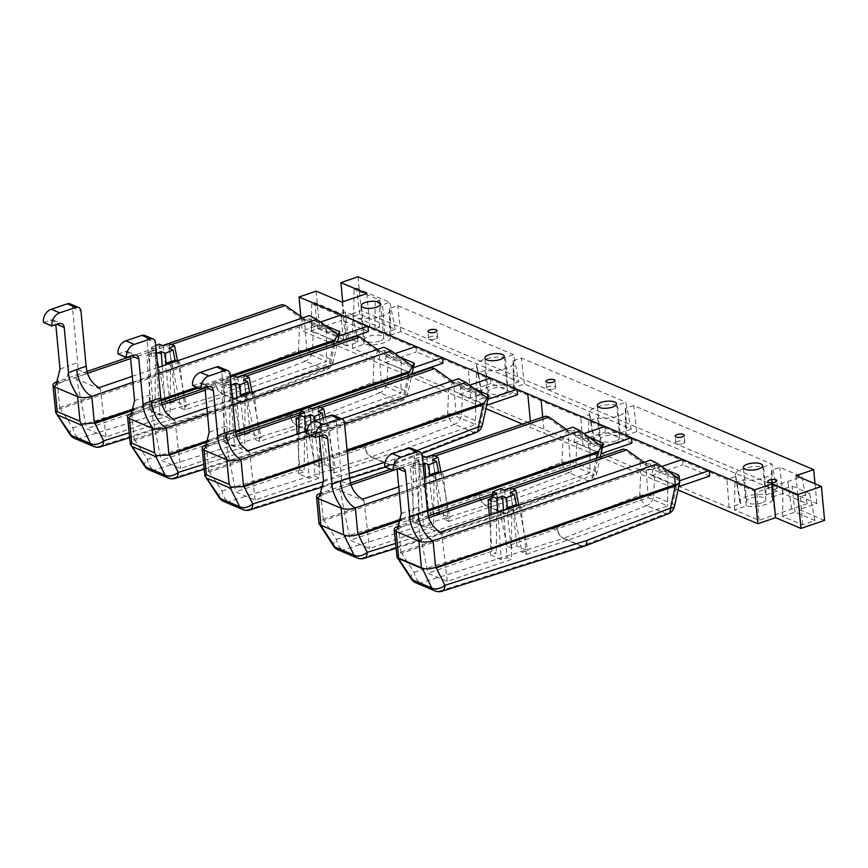 <?xml version="1.0" encoding="UTF-8"?>
<svg xmlns="http://www.w3.org/2000/svg" width="868" height="868" viewBox="0 0 868 868"><rect width="100%" height="100%" fill="white"/><g stroke="black" fill="none" stroke-linecap="round" stroke-linejoin="round"><path stroke-width="0.65" stroke-dasharray="4.34 3.25" d="M167.98 364.072L170.584 365.168L170.074 414.991L165.788 413.179L160.027 415.154L149.242 410.586L154.992 408.611L150.696 406.799L146.855 355.12L151.368 357.03L160.341 353.96L155.828 352.05L165.734 401.645L170.019 403.457L175.77 401.483L186.566 406.05L180.815 408.025L185.101 409.837L326.335 361.435L306.968 353.233L165.734 401.645M146.855 355.12L155.828 352.05M302.802 317.851L304.418 319.001L306.968 353.233M70.069 303.865A5.74 4.459 -67.1 0 1 72.478 307.565L77.686 362.65A22.98 11.902 71.1 0 1 77.588 369.518C77.133 374.434 76.308 377.124 75.104 377.591L87.505 373.349M130.612 358.571L171.528 344.542M75.104 377.591L76.742 379.153L86.648 428.749L106.015 436.951L170.074 414.991M150.696 406.799L86.648 428.749M156.566 353.536L155.481 354.003L149.838 351.605L155.589 349.175L151.455 347.428L151.368 357.03M151.455 347.428L155.806 345.583M159.191 344.151L160.341 353.96M185.101 409.837L179.557 362.086L176.953 360.99M179.557 362.086L170.584 365.168M99.006 387.714L100.46 389.2L106.015 436.951M157.878 367.522L132.294 376.3M309.366 315.605L326.672 328.419L326.335 361.435M162.544 345.572L130.428 356.574M87.017 371.461L58.492 381.236M285.464 305.493L62.355 381.963A22.98 11.902 -108.9 0 0 68.257 365.884L77.686 362.65M132.858 382.278L158.453 373.5M100.46 389.2L76.742 379.153M53.393 386.065A10.21 3.678 174.6 0 0 54.868 387.019L77.632 396.676A10.21 3.678 174.6 0 0 79.986 397.316M55.823 324.773L55.736 323.818L57.017 324.361M43.422 322.538L50.583 320.075A5.74 4.459 -67.1 0 1 53.328 320.129A5.74 4.459 -67.1 0 1 55.736 323.818M168.88 348.252L180.815 408.025M177.528 360.795L186.566 406.05M162.273 366.025L165.788 413.179M155.481 354.003L160.027 415.154M149.838 351.605L149.242 410.586M57.201 381.681L59.653 407.689L55.509 412.061M59.241 408.405L60.424 408.839L72.869 427.815A10.21 5.349 -107.4 0 0 79.313 438.524A10.21 7.92 -67.1 0 1 74.637 438.383M70.08 434.575A10.21 4.524 146.8 0 1 72.869 427.815L215.459 383.244A10.21 5.186 -111.4 0 0 222.425 393.779A10.21 7.92 -67.1 0 1 221.904 393.964A10.21 5.349 72.6 0 1 215.459 383.244L298.418 350.65A10.21 1.096 -177.4 0 1 312.382 351.529A10.21 7.92 -67.1 0 1 305.384 361.186A10.21 5.186 68.6 0 1 298.418 350.65L299.503 326.889L303.605 319.164L309.464 318.827L311.807 325.023L320.487 322.05M311.677 323.634L310.429 331.099L313.283 331.826L312.382 351.529L331.402 359.591A10.21 3.233 -167.7 0 1 333.171 362.043L333.171 362.043A10.21 3.233 -167.7 0 1 329.189 363.67A10.21 5.099 68.9 0 1 326.878 369.399A10.21 5.099 68.9 0 1 324.415 369.236A10.21 7.92 112.9 0 0 331.402 359.591L335.406 341.189L337.012 342.339L338.26 334.885L339.703 331.63M333.442 344.119L329.189 363.67L245.568 395.982A10.21 5.403 72.5 0 1 242.66 401.917A10.21 5.403 72.5 0 1 240.262 401.732A10.21 7.92 112.9 0 0 240.783 401.548A10.21 5.099 -111.1 0 0 243.246 401.71A10.21 5.099 -111.1 0 0 245.568 395.982L129.072 432.817M93.679 446.445A10.21 7.92 112.9 0 0 98.366 446.597A10.21 5.403 -107.5 0 0 100.742 446.781M313.283 331.826L335.406 341.189M311.807 325.023L338.39 336.274L338.26 334.885M325.24 325.511L309.464 318.827M303.605 319.164L302.552 319.522L337.175 334.18M302.552 319.522L282.024 304.614M155.589 349.175L154.992 408.611M169.032 343.489L175.77 401.483M163.325 345.898L170.019 403.457M304.418 319.001L326.672 328.419M341.319 314.91L341.84 320.335L368.412 331.576M310.429 331.099L341.84 320.335M231.148 385.099L230.063 385.566L224.421 383.179L230.172 380.737L229.575 440.174L225.279 438.362L221.438 386.694L225.951 388.604L234.924 385.522L230.411 383.623L240.317 433.208L244.602 435.031L250.364 433.056L261.149 437.624L255.398 439.599L259.684 441.411L400.918 392.998L381.551 384.795L240.317 433.208M221.438 386.694L230.411 383.623M377.385 349.424L379.001 350.574L381.551 384.795M144.652 335.439A5.74 4.459 -67.1 0 1 147.061 339.128L152.269 394.213A22.98 11.902 71.1 0 1 152.171 401.092C151.716 405.996 150.891 408.687 149.687 409.164L162.088 404.911M205.195 390.133L246.111 376.115M149.687 409.164L151.325 410.727L161.231 460.322L180.598 468.525L244.657 446.564L240.371 444.752L234.61 446.716L223.825 442.148L229.575 440.174M225.279 438.362L161.231 460.322M230.172 380.737L226.038 378.99L225.951 388.604M226.038 378.99L230.389 377.157M233.774 375.714L234.924 385.522M259.684 441.411L254.14 393.66L251.536 392.564M242.563 395.634L245.167 396.73L244.657 446.564M254.14 393.66L245.167 396.73M237.127 377.135L205.011 388.148M161.6 403.023L133.075 412.81M360.046 337.055L136.938 413.537A22.98 11.902 -108.9 0 0 142.84 397.446L152.269 394.213M232.461 399.096L206.877 407.873M207.441 413.841L233.036 405.074M173.589 419.277L175.043 420.774L151.325 410.727M127.976 417.638A10.21 3.678 174.6 0 0 129.451 418.593L152.215 428.239A10.21 3.678 174.6 0 0 154.569 428.89M130.406 356.347L130.319 355.392L131.6 355.934M118.005 354.101L125.166 351.649A5.74 4.459 -67.1 0 1 127.911 351.692A5.74 4.459 -67.1 0 1 130.319 355.392M243.463 379.815L255.398 439.599M252.111 392.358L261.149 437.624M236.856 397.587L240.371 444.752M230.063 385.566L234.61 446.716M224.421 383.179L223.825 442.148M131.784 413.244L134.236 439.262L130.091 443.635M133.824 439.967L135.007 440.401L147.452 459.378A10.21 5.349 -107.4 0 0 153.896 470.098A10.21 7.92 -67.1 0 1 149.22 469.957M144.663 466.149A10.21 4.524 146.8 0 1 147.452 459.378L290.042 414.806A10.21 5.186 -111.4 0 0 297.008 425.342A10.21 7.92 -67.1 0 1 296.487 425.526A10.21 5.349 72.6 0 1 290.042 414.806L373.001 382.213A10.21 1.096 -177.4 0 1 386.965 383.103A10.21 7.92 -67.1 0 1 379.967 392.748A10.21 5.186 68.6 0 1 373.001 382.213L374.086 358.451L378.188 350.726L384.047 350.401L386.39 356.596L395.07 353.623M386.26 355.207L385.012 362.661L387.866 363.388L386.965 383.103L405.985 391.153A10.21 3.233 -167.7 0 1 407.754 393.605L407.754 393.605A10.21 3.233 -167.7 0 1 403.772 395.244A10.21 5.099 68.9 0 1 401.461 400.962A10.21 5.099 68.9 0 1 398.998 400.799A10.21 7.92 112.9 0 0 405.985 391.153L409.989 372.763L411.595 373.913L412.842 366.448L414.286 363.204M408.025 375.692L403.772 395.244L320.151 427.555A10.21 5.403 72.5 0 1 317.243 433.479A10.21 10.21 0 0 0 317.829 433.273A10.21 5.099 -111.1 0 0 320.151 427.555L203.654 464.391M204.11 469.252L317.232 433.49A10.21 5.403 72.5 0 1 314.845 433.295A10.21 7.92 112.9 0 0 315.366 433.11A10.21 5.099 -111.1 0 0 317.829 433.273L401.461 400.962A10.21 10.21 0 0 0 407.754 393.605L411.942 374.347M168.262 478.018A10.21 7.92 112.9 0 0 172.949 478.159A10.21 5.403 -107.5 0 0 175.325 478.344M387.866 363.388L409.989 372.763M386.39 356.596L412.973 367.848L412.842 366.448M399.822 357.074L384.047 350.401M378.188 350.726L377.135 351.095L411.757 365.754M377.135 351.095L356.607 336.187M243.615 375.052L250.364 433.056M237.908 377.471L244.602 435.031M175.043 420.774L180.598 468.525M383.949 347.167L401.255 359.992L400.918 392.998M379.001 350.574L401.255 359.992M415.902 346.484L416.423 351.898L442.995 363.149M385.012 362.661L416.423 351.898M522.417 424.083L678.038 489.953M824.6 520.333L799.168 509.57L816.875 503.505L361.24 310.646L344.129 316.516L369.985 327.453L345.193 335.959L319.337 325.012L302.216 330.882L485.939 408.644M761.822 502.811A9.667 3.483 174.6 0 1 751.959 503.917A9.667 3.483 174.6 0 1 746.588 501.346A9.667 3.483 174.6 0 1 755.887 496.973A9.667 3.483 174.6 0 1 765.836 499.523A9.667 3.483 174.6 0 1 761.822 502.811M503.353 393.41A9.667 3.483 174.6 0 1 493.491 394.517A9.667 3.483 174.6 0 1 488.109 391.935A9.667 3.483 174.6 0 1 497.407 387.562A9.667 3.483 174.6 0 1 507.357 390.123A9.667 3.483 174.6 0 1 503.353 393.41M615.737 440.977A9.667 3.483 174.6 0 1 605.875 442.083A9.667 3.483 174.6 0 1 600.504 439.512A9.667 3.483 174.6 0 1 609.803 435.139A9.667 3.483 174.6 0 1 619.752 437.689A9.667 3.483 174.6 0 1 615.737 440.977M379.728 341.081A9.667 3.483 174.6 0 1 369.866 342.187A9.667 3.483 174.6 0 1 364.495 339.616A9.667 3.483 174.6 0 1 373.782 335.232A9.667 3.483 174.6 0 1 383.732 337.793A9.667 3.483 174.6 0 1 379.728 341.081M353.753 316.299L359.623 314.281L395.233 329.352L384.643 332.986L374.9 328.853L379.609 327.236L353.753 316.299L354.036 289.131L356.596 288.252L389.83 302.314L382.549 304.809L375.171 301.684L379.88 300.078L354.036 289.131M777.327 491.082L766.173 494.912A16.405 5.913 -5.4 0 0 748.541 495.823A16.405 5.913 -5.4 0 0 739.894 502.138A16.405 5.913 -5.4 0 0 740.751 503.624L729.087 507.628L588.504 448.116L600.168 444.123A16.405 5.913 -5.4 0 0 617.398 443.309A16.405 5.913 -5.4 0 0 626.468 437.212A16.405 5.913 -5.4 0 0 625.589 435.411L636.754 431.58L777.327 491.082L771.934 464.044L763.59 466.908A18.445 6.64 -5.4 0 0 744.353 468.34A18.445 6.64 -5.4 0 0 735.305 475.252A18.445 6.64 -5.4 0 0 735.825 476.423L726.983 479.451L588.775 420.958L597.618 417.92A18.445 6.64 -5.4 0 0 616.421 416.618A18.445 6.64 -5.4 0 0 625.936 409.946A18.445 6.64 -5.4 0 0 625.383 408.405L633.727 405.551L771.934 464.044M807.207 503.733L758.968 520.268L734.588 509.95L746.252 505.957A16.405 5.913 -5.4 0 0 763.493 505.143A16.405 5.913 -5.4 0 0 772.553 499.046A16.405 5.913 -5.4 0 0 771.674 497.245L782.838 493.415L807.207 503.733L801.815 476.695L774.245 486.145A4.557 1.638 174.6 0 1 777.489 487.404A4.557 1.638 174.6 0 1 773.106 489.465A4.557 1.638 174.6 0 1 768.419 488.261A4.557 1.638 174.6 0 1 768.419 488.141L756.863 492.102L734.87 482.792L743.702 479.754A18.445 6.64 -5.4 0 0 762.505 478.452A18.445 6.64 -5.4 0 0 772.021 471.78A18.445 6.64 -5.4 0 0 771.468 470.239L779.811 467.385L801.815 476.695M346.983 345.887L311.384 330.816L317.753 328.636L343.609 339.583L348.318 337.967L358.072 342.09L346.983 345.887L344.889 317.721L311.655 303.659L314.726 302.606L340.581 313.543L345.29 311.927L352.679 315.051L344.889 317.721M631.242 429.248L620.077 433.078A16.405 5.913 -5.4 0 0 602.457 433.989A16.405 5.913 -5.4 0 0 593.81 440.304A16.405 5.913 -5.4 0 0 594.667 441.79L583.003 445.794L476.12 400.549L487.621 396.6A16.59 5.978 -5.4 0 0 505.067 395.797A16.59 5.978 -5.4 0 0 514.268 389.624A16.59 5.978 -5.4 0 0 513.357 387.779L524.359 384.014L631.242 429.248L625.85 402.209L617.506 405.074A18.445 6.64 -5.4 0 0 598.269 406.506A18.445 6.64 -5.4 0 0 589.22 413.418A18.445 6.64 -5.4 0 0 589.741 414.589L580.898 417.616L476.391 373.381L485.071 370.408A18.629 6.716 -5.4 0 0 504.091 369.106A18.629 6.716 -5.4 0 0 513.737 362.357A18.629 6.716 -5.4 0 0 513.162 360.784L521.332 357.974L625.85 402.209M782.643 516.373L795.045 512.12L814.965 520.55L802.575 524.804L782.643 516.373L782.925 489.205L792.017 486.091L809.573 493.523L800.47 496.637L782.925 489.205M518.858 381.681L507.845 385.457A16.59 5.978 -5.4 0 0 490.008 386.358A16.59 5.978 -5.4 0 0 481.241 392.748A16.59 5.978 -5.4 0 0 482.12 394.278L470.608 398.217L352.495 348.22L363.996 344.281A16.59 5.978 -5.4 0 0 381.443 343.478A16.59 5.978 -5.4 0 0 390.643 337.305A16.59 5.978 -5.4 0 0 389.732 335.46L400.745 331.684L518.858 381.681L513.455 354.643L505.284 357.442A18.629 6.716 -5.4 0 0 485.82 358.875A18.629 6.716 -5.4 0 0 476.651 365.862A18.629 6.716 -5.4 0 0 477.194 367.077L468.514 370.05L352.766 321.062L361.446 318.079A18.629 6.716 -5.4 0 0 380.466 316.777A18.629 6.716 -5.4 0 0 390.112 310.028A18.629 6.716 -5.4 0 0 389.537 308.455L397.718 305.655L513.455 354.643M363.996 344.281L361.446 318.079M352.495 348.22L352.766 321.062M389.732 335.46L389.537 308.455M400.745 331.684L397.718 305.655M802.575 524.804L800.47 496.637M814.965 520.55L809.573 493.523M487.621 396.6L485.071 370.408M476.12 400.549L476.391 373.381M513.357 387.779L513.162 360.784M524.359 384.014L521.332 357.974M348.318 337.967L345.29 311.927M343.609 339.583L340.581 313.543M358.072 342.09L352.679 315.051M746.252 505.957L743.702 479.754M734.588 509.95L734.87 482.792M771.674 497.245L771.468 470.239M782.838 493.415L779.811 467.385M600.168 444.123L597.618 417.92M588.504 448.116L588.775 420.958M625.589 435.411L625.383 408.405M636.754 431.58L633.727 405.551M374.9 328.853L375.171 301.684M384.643 332.986L382.549 304.809M379.609 327.236L379.88 300.078M795.967 475.697L799.168 509.57M815.009 483.758L816.875 503.505M358.039 276.773L361.24 310.646M342.741 301.825L344.129 316.516M366.773 293.579L369.985 327.453M341.981 302.075L345.193 335.959M316.136 291.138L319.337 325.012M300.849 316.462L302.216 330.882M553.762 388.918A4.557 1.638 -5.4 0 0 555.661 387.367A4.557 1.638 -5.4 0 0 550.963 386.162A4.557 1.638 -5.4 0 0 546.58 388.224A4.557 1.638 -5.4 0 0 549.119 389.439A4.557 1.638 -5.4 0 0 553.762 388.918M683.007 443.624A4.557 1.638 -5.4 0 0 684.895 442.072A4.557 1.638 -5.4 0 0 680.197 440.868A4.557 1.638 -5.4 0 0 675.814 442.93A4.557 1.638 -5.4 0 0 678.353 444.145A4.557 1.638 -5.4 0 0 683.007 443.624M435.758 338.976A4.557 1.638 -5.4 0 0 437.656 337.424A4.557 1.638 -5.4 0 0 432.958 336.22A4.557 1.638 -5.4 0 0 428.575 338.281A4.557 1.638 -5.4 0 0 431.103 339.496A4.557 1.638 -5.4 0 0 435.758 338.976M771.326 487.143L768.419 488.141A4.557 1.638 -5.4 0 1 774.245 486.145L771.326 487.143L775.07 514.746M507.845 385.457L505.284 357.442M482.12 394.278L477.194 367.077M470.608 398.217L468.514 370.05M795.045 512.12L792.017 486.091M620.077 433.078L617.506 405.074M594.667 441.79L589.741 414.589M583.003 445.794L580.898 417.616M311.384 330.816L311.655 303.659M317.753 328.636L314.726 302.606M758.968 520.268L756.863 492.102M766.173 494.912L763.59 466.908M740.751 503.624L735.825 476.423M729.087 507.628L726.983 479.451M359.623 314.281L356.596 288.252M395.233 329.352L389.83 302.314M414.231 518.337L350.173 540.297L369.54 548.5L433.599 526.54L429.313 524.717L423.551 526.692L412.767 522.124L418.517 520.149L414.231 518.337L410.38 466.669L414.893 468.579L423.866 465.498L419.352 463.588L429.259 513.183L433.544 515.006L439.306 513.031L450.091 517.599L444.34 519.574L448.626 521.386L443.081 473.635L440.477 472.539M410.38 466.669L419.352 463.588M423.009 463.827L419.005 465.541L413.363 463.154L419.114 460.713L414.991 458.966L414.893 468.579M414.991 458.966L422.26 455.895M422.727 455.689L423.866 465.498M431.504 475.61L434.108 476.706L433.599 526.54M443.081 473.635L434.108 476.706M333.594 415.414A5.74 4.459 -67.1 0 1 336.003 419.103L341.211 474.188A22.98 11.902 71.1 0 1 341.113 481.056C340.668 485.971 339.833 488.662 338.629 489.14L351.03 484.886M426.069 457.111L390.318 469.371M350.553 482.999L322.017 492.785M321.637 493.534A22.98 11.902 -108.9 0 0 325.869 493.512L548.977 417.031M393.009 470.499L435.052 456.091M424.354 478.062L398.759 486.839M399.323 492.807L424.919 484.04M338.629 489.14L340.267 490.702L350.173 540.297M362.531 499.252L363.996 500.738L340.267 490.702M316.929 497.614A10.21 3.678 174.6 0 0 318.393 498.568L341.157 508.214A10.21 3.678 174.6 0 0 343.511 508.865M319.348 436.322L319.261 435.367L320.542 435.91M306.946 434.076L314.108 431.624A5.74 4.459 -67.1 0 1 316.853 431.667A5.74 4.459 -67.1 0 1 319.261 435.367M432.405 459.79L444.34 519.574M441.053 472.333L450.091 517.599M425.797 477.563L429.313 524.717M419.005 465.541L423.551 526.692M413.363 463.154L412.767 522.124M320.726 493.219L323.178 519.238L319.033 523.61M333.605 546.124A10.21 4.524 146.8 0 1 336.393 539.354L478.984 494.782A10.21 5.186 -111.4 0 0 485.95 505.317A10.21 7.92 -67.1 0 1 485.429 505.501A10.21 5.349 72.6 0 1 478.984 494.782L561.943 462.188A10.21 1.096 -177.4 0 1 575.907 463.078A10.21 7.92 -67.1 0 1 568.92 472.724A10.21 5.186 68.6 0 1 561.943 462.188L563.028 438.427L567.13 430.702L566.077 431.06L545.549 416.163M322.766 519.943L323.948 520.377L336.393 539.354A10.21 5.349 -107.4 0 0 342.838 550.073A10.21 7.92 -67.1 0 1 338.162 549.932M320.433 525.01L344.227 535.079M567.13 430.702L572.999 430.376L575.202 435.183L573.965 442.637L576.808 443.364L575.907 463.078L594.938 471.129A10.21 3.233 -167.7 0 1 596.696 473.581L596.696 473.581A10.21 3.233 -167.7 0 1 592.725 475.219A10.21 5.099 68.9 0 1 590.403 480.937A10.21 5.099 68.9 0 1 587.94 480.774A10.21 7.92 112.9 0 0 594.938 471.129L598.931 452.738L600.537 453.888L601.784 446.423L603.227 443.179M396.003 548.294L506.174 513.465A10.21 5.403 72.5 0 1 503.787 513.27A10.21 7.92 112.9 0 0 504.319 513.086A10.21 5.099 -111.1 0 0 506.771 513.248A10.21 5.099 -111.1 0 0 509.093 507.53A10.21 5.403 72.5 0 1 506.185 513.455M357.215 557.994A10.21 7.92 112.9 0 0 361.891 558.135A10.21 5.403 -107.5 0 0 364.267 558.319M576.808 443.364L598.931 452.738M602.338 447.682L601.784 446.423M601.915 447.823L575.332 436.571L584.012 433.599M575.202 435.183L575.332 436.571M588.764 437.049L572.999 430.376M566.077 431.06L600.71 445.729M419.114 460.713L418.517 520.149M432.557 455.027L439.306 513.031M426.85 457.447L433.544 515.006M363.996 500.738L369.54 548.5M572.891 427.143L590.197 439.967L589.86 472.973L570.493 464.771L429.259 513.183M448.626 521.386L589.86 472.973M570.493 464.771L567.943 430.55L590.197 439.967M567.943 430.55L566.327 429.4M604.844 426.459L605.365 431.873L631.937 443.125M573.965 442.637L605.365 431.873M491.06 500.814L492.633 501.487L501.606 498.406L497.104 496.496L507.01 546.091L511.295 547.914L517.046 545.939L527.842 550.507L522.091 552.482L526.377 554.294L520.822 506.543L518.229 505.447M491.972 551.245L427.913 573.205L447.291 581.408L511.35 559.448L507.053 557.636L501.303 559.6L490.507 555.032L496.268 553.057L491.972 551.245L489.302 515.353M491.082 498.568L497.104 496.496M492.699 495.389L492.633 501.487M500.467 488.597L501.606 498.406M509.256 508.518L511.849 509.614L511.35 559.448M520.822 506.543L511.849 509.614M526.377 554.294L667.611 505.881L648.233 497.679L507.01 546.091M440.282 532.16L441.736 533.657L447.291 581.408M650.631 460.051L667.948 472.876L667.611 505.881M411.345 448.322A5.74 4.459 -67.1 0 1 413.754 452.011L418.962 507.096A22.98 11.902 71.1 0 1 418.853 513.975C418.409 518.88 417.584 521.57 416.38 522.048L428.781 517.795M503.82 490.019L492.709 493.827M428.293 515.907L399.757 525.693M626.739 449.939L403.631 526.42A22.98 11.902 -108.9 0 0 409.533 510.33L418.962 507.096M491.104 496.431L512.804 488.999M416.38 522.048L418.018 523.61L427.913 573.205M441.736 533.657L418.018 523.61M394.669 530.522A10.21 3.678 174.6 0 0 396.144 531.476L418.908 541.122M421.251 541.773A10.21 3.678 174.6 0 1 418.908 541.111M397.099 469.23L397.001 468.275L398.293 468.818M384.698 466.984L391.859 464.532A5.74 4.459 -67.1 0 1 394.593 464.575A5.74 4.459 -67.1 0 1 397.001 468.275M510.156 492.699L522.091 552.482M518.804 505.241L527.842 550.507M503.548 510.471L507.053 557.636M497.798 512.446L501.303 559.6M490.919 514.8L490.507 555.032M398.466 526.127L400.929 552.146L396.784 556.518M411.345 579.032A10.21 4.524 146.8 0 1 414.134 572.262L556.724 527.69A10.21 5.186 -111.4 0 0 563.701 538.225A10.21 7.92 -67.1 0 1 563.18 538.41A10.21 5.349 72.6 0 1 556.724 527.69L639.694 495.096A10.21 1.096 -177.4 0 1 653.658 495.986A10.21 7.92 -67.1 0 1 646.66 505.632A10.21 5.186 68.6 0 1 639.694 495.096L640.779 471.335L641.419 470.402L640.725 469.946L639.9 461.125L623.3 449.071M400.517 552.851L401.7 553.285L414.134 572.262A10.21 5.349 -107.4 0 0 420.589 582.981A10.21 7.92 -67.1 0 1 415.913 582.84M668.143 513.845A10.21 5.099 68.9 0 1 665.691 513.682A10.21 7.92 112.9 0 0 672.678 504.037A10.21 3.233 -167.7 0 1 674.447 506.489M583.914 546.373A10.21 5.403 72.5 0 1 581.538 546.178A10.21 7.92 112.9 0 0 582.059 545.994A10.21 5.099 -111.1 0 0 584.229 546.254M434.955 590.902A10.21 7.92 112.9 0 0 439.631 591.043A10.21 5.403 -107.5 0 0 442.018 591.227M679.557 480.764L678.288 486.796L651.705 475.545L652.703 469.61L661.752 466.507M679.655 481.794A10.21 3.678 174.6 0 0 677.756 479.917L654.993 470.282A10.21 3.678 174.6 0 0 641.387 470.413L652.703 469.61M398.184 557.929L421.967 567.987M639.9 461.125L644.392 464.217A10.21 3.678 174.6 0 1 654.472 464.868L654.993 470.282M666.515 469.957L654.472 464.868M644.392 464.217L677.886 478.387M667.948 472.876L644.078 462.308M496.865 493.621L496.268 553.057M510.308 487.935L517.046 545.939M504.601 490.355L511.295 547.914M645.694 463.458L648.233 497.679M682.595 459.367L683.105 464.781L709.688 476.033M651.705 475.545L683.105 464.781M298.95 419.504L300.534 420.166L309.507 417.096L304.994 415.186L314.9 464.781L319.185 466.593L324.947 464.619L335.732 469.187L329.981 471.161L334.267 472.984L475.501 424.571L456.134 416.369L314.9 464.781M314.813 420.774L315.236 426.394L319.749 428.304L319.24 478.127L314.954 476.315L309.192 478.29L298.408 473.722L304.158 471.747L299.861 469.935L297.192 434.043M298.972 417.248L304.994 415.186M451.968 380.987L453.584 382.137L456.134 416.369M219.235 367.001A5.74 4.459 -67.1 0 1 221.644 370.701L226.852 425.787A22.98 11.902 71.1 0 1 226.754 432.655C226.298 437.57 225.474 440.26 224.269 440.738L236.671 436.485M298.993 415.121L320.693 407.678M224.269 440.738L225.908 442.3L235.814 491.885L255.181 500.087L319.24 478.127M299.861 469.935L235.814 491.885M300.588 414.079L300.534 420.166M308.357 407.287L309.507 417.096M334.267 472.984L328.722 425.233L324.209 423.324L315.236 426.394M328.722 425.233L319.749 428.304M248.172 450.85L249.626 452.336L255.181 500.087M341.634 418.81L307.044 430.669M458.532 378.741L475.838 391.566L475.501 424.571M311.71 408.709L300.61 412.517M236.183 434.597L207.658 444.373M207.278 445.121A22.98 11.902 -108.9 0 0 211.51 445.11L434.618 368.629M310.592 435.617L344.607 423.964M249.626 452.336L225.908 442.3M202.559 449.201A10.21 3.678 174.6 0 0 204.034 450.166L226.798 459.812A10.21 3.678 174.6 0 0 229.152 460.452M204.989 387.909L204.902 386.954L206.183 387.508M192.588 385.674L199.748 383.222A5.74 4.459 -67.1 0 1 202.494 383.265A5.74 4.459 -67.1 0 1 204.902 386.954M318.046 411.389L329.981 471.161M325.359 417.215L335.732 469.187M323.135 417.964L324.209 423.324M310.994 423.117L314.954 476.315M305.688 431.136L309.192 478.29M298.809 433.49L298.408 473.722M206.367 444.817L208.819 470.825L204.674 475.197M208.407 471.541L209.589 471.975L222.034 490.952A10.21 5.349 -107.4 0 0 228.479 501.671A10.21 7.92 -67.1 0 1 223.803 501.52M219.246 497.711A10.21 4.524 146.8 0 1 222.034 490.952L364.625 446.38A10.21 5.186 -111.4 0 0 371.591 456.915A10.21 7.92 -67.1 0 1 371.07 457.1A10.21 5.349 72.6 0 1 364.625 446.38L447.584 413.786A10.21 1.096 -177.4 0 1 461.548 414.676A10.21 7.92 -67.1 0 1 454.55 424.322A10.21 5.186 68.6 0 1 447.584 413.786L448.669 390.025L452.77 382.3L458.629 381.974L460.973 388.17L469.653 385.197M476.044 432.535A10.21 5.099 68.9 0 1 473.581 432.373A10.21 7.92 112.9 0 0 480.568 422.727A10.21 3.233 -167.7 0 1 482.337 425.179M460.973 388.17L487.556 399.41L486.178 405.486L459.595 394.235L460.843 386.77M487.425 398.021L488.868 394.766M416.77 450.611L394.734 459.129A10.21 5.403 72.5 0 1 391.826 465.053A10.21 10.21 0 0 0 392.412 464.847A10.21 5.099 -111.1 0 0 394.734 459.129L385.11 462.167M385.132 467.168L391.815 465.053A10.21 5.403 72.5 0 1 389.428 464.868A10.21 7.92 112.9 0 0 389.949 464.684A10.21 5.099 -111.1 0 0 392.412 464.847L421.62 453.563M242.845 509.581A10.21 7.92 112.9 0 0 247.532 509.733A10.21 5.403 -107.5 0 0 249.908 509.917M474.405 388.647L458.629 381.974M452.77 382.3L451.718 382.658L486.351 397.316M451.718 382.658L431.19 367.75M304.755 412.311L304.158 471.747M318.198 406.625L324.947 464.619M312.491 409.034L319.185 466.593M453.584 382.137L475.838 391.566M490.485 378.047L491.006 383.472L517.578 394.723M459.595 394.235L491.006 383.472M58.113 381.985A22.98 11.902 -108.9 0 0 62.344 381.974M60.022 369.139L68.257 365.884M77.588 369.518L87.625 373.772M72.478 307.565L80.952 311.145M50.583 320.075L59.057 323.666M230.259 375.746L196.483 387.323M160.949 399.497L134.356 408.611M134.041 410.043L161.144 400.756M198.208 388.05L230.378 377.016M232.103 376.43L233.959 375.79M305.384 361.186L222.425 393.779L240.783 401.548L324.415 369.236L305.384 361.186M240.262 401.732L221.904 393.964L79.313 438.524L98.366 446.597L240.262 401.732M59.653 407.689L300.816 325.023M299.503 326.889L60.424 408.839M132.695 413.559A22.98 11.902 -108.9 0 0 136.927 413.537M134.605 400.712L142.84 397.446M152.171 401.092L162.207 405.334M147.061 339.128L155.535 342.719M125.166 351.649L133.639 355.24M379.967 392.748L297.008 425.342L315.366 433.11L398.998 400.799L379.967 392.748M314.845 433.295L296.487 425.526L153.896 470.098L172.949 478.159L314.845 433.295M235.532 431.07L208.938 440.184M208.624 441.606L235.727 432.318M306.686 407.993L308.541 407.363M134.236 439.262L375.399 356.596M374.086 358.451L135.007 440.401M530.381 421.36L530.977 427.707M542.739 417.117L544.269 433.338M791.605 509.082L787.851 481.48M325.891 493.512A22.98 11.902 -108.9 0 0 331.782 477.422L341.211 474.188M323.547 480.688L331.782 477.422M341.113 481.056L351.149 485.31M336.003 419.103L344.477 422.694M314.108 431.624L322.581 435.215M323.178 519.238L564.341 436.571M563.028 438.427L323.948 520.377M596.403 458.282L592.725 475.219L509.093 507.53L395.548 543.433M568.92 472.724L485.95 505.317L504.319 513.086L587.94 480.774L568.92 472.724M503.787 513.27L485.429 505.501L342.838 550.073L361.891 558.135L503.787 513.27M401.233 520.333L427.501 511.328M427.371 510.048L401.363 518.966M399.389 526.442A22.98 11.902 -108.9 0 0 403.62 526.42M401.287 513.596L409.533 510.33M418.853 513.975L428.901 518.218M413.754 452.011L422.228 455.602M391.859 464.532L400.332 468.123M400.929 552.146L640.725 469.946M640.779 471.335L401.7 553.285M646.66 505.632L563.701 538.225L582.059 545.994L665.691 513.682L646.66 505.632M581.538 546.178L563.18 538.41L420.589 582.981L439.631 591.043L581.538 546.178M654.559 476.272L653.658 495.986L672.678 504.037L676.682 485.646M677.756 479.917L677.246 474.503M211.521 445.1A22.98 11.902 -108.9 0 0 217.423 429.02L226.852 425.787M209.188 432.286L217.423 429.02M226.754 432.655L236.79 436.908M221.644 370.701L230.118 374.292M199.748 383.222L208.222 386.803M462.449 394.962L461.548 414.676L480.568 422.727L484.572 404.325M454.55 424.322L371.591 456.915L389.949 464.684L473.581 432.373L454.55 424.322M389.428 464.868L371.07 457.1L228.479 501.671L247.532 509.733L389.428 464.868M349.283 473.494L323.623 481.61M347.059 449.971L321.475 458.749M321.594 460.018L347.178 451.251M208.819 470.825L449.982 388.17M448.669 390.025L209.589 471.975M56.008 384.665L62.322 381.931M53.328 320.129L61.802 323.71M242.682 401.906A10.21 10.21 0 0 0 243.246 401.71L326.878 369.399A10.21 10.21 0 0 0 333.171 362.043L337.359 342.784M129.527 437.678L242.649 401.917M130.591 416.228L136.916 413.504M127.911 351.692L136.385 355.283M390.643 337.305L390.112 310.028M514.268 389.624L513.737 362.357M772.553 499.046L772.021 471.78M626.468 437.212L625.936 409.946M555.661 387.367L555.021 380.596M546.58 388.224L545.939 381.453M684.895 442.072L684.255 435.302M675.814 442.93L675.174 436.159M437.656 337.424L437.016 330.643M428.575 338.281L427.935 331.5M777.489 487.404L776.849 480.633M768.419 488.261L767.779 481.49M481.241 392.748L476.651 365.862M593.81 440.304L589.22 413.418M739.894 502.138L735.305 475.252M361.294 305.731L364.495 339.616M380.531 303.919L383.732 337.793M597.303 405.638L600.504 439.512M616.551 403.815L619.752 437.689M484.908 358.061L488.109 391.935M504.156 356.238L507.357 390.123M743.388 467.472L746.588 501.346M762.636 465.649L765.836 499.523M319.532 496.214L325.858 493.469M316.853 431.667L325.326 435.259M506.218 513.444A10.21 10.21 0 0 0 506.771 513.248L590.403 480.937A10.21 10.21 0 0 0 596.696 473.581L600.32 456.948M397.284 529.122L403.598 526.388M394.593 464.575L403.077 468.167M205.173 447.801L211.499 445.067M202.494 383.265L210.967 386.846M323.569 486.633L349.75 478.355"/><path stroke-width="1.3" d="M302.802 317.851L285.464 305.493L282.024 304.614L162.544 345.572M87.505 373.349L130.612 358.571M171.528 344.542L285.464 305.493M155.806 345.583L159.191 344.151L163.325 345.898L169.032 343.489L174.544 345.811L168.88 348.252L173.014 349.999L165.332 353.298L161.198 351.54L156.566 353.536M165.332 353.298L166.07 363.258L167.98 364.072M176.953 360.99L175.043 360.187L166.07 363.258M158.453 373.5L316.657 319.272L309.366 315.605L157.878 367.522M132.294 376.3L99.006 387.714C93.701 384.481 89.903 379.837 87.625 373.772A22.98 11.902 71.1 0 1 86.16 366.242L80.952 311.145A5.74 4.459 112.9 0 0 78.543 307.456A5.74 4.459 112.9 0 0 75.831 307.402L59.708 312.838A10.796 8.376 112.9 0 0 51.874 325.869L59.057 323.666A5.74 4.459 -67.1 0 1 61.802 323.71A5.74 4.459 -67.1 0 1 64.21 327.41L68.496 372.73C68.811 384.199 78.847 397.511 78.662 397.11A22.98 8.279 174.6 0 1 79.986 397.316A10.21 3.678 174.6 0 0 91.834 396.34L132.858 382.278M130.428 356.574L87.017 371.461M58.492 381.236L57.201 381.681A22.98 11.902 -108.9 0 0 58.113 381.985M70.08 434.575L70.08 434.575A10.21 10.21 0 0 0 74.637 438.383A10.21 7.92 -67.1 0 1 71.502 435.552A10.21 4.524 146.8 0 1 70.08 434.575L55.726 412.701L52.959 385.153A10.21 3.678 174.6 0 0 53.393 386.065A22.98 8.279 174.6 0 1 53.805 386.586L56.029 384.687L60.022 369.139L55.823 324.773M52.959 385.153A10.21 3.678 174.6 0 1 57.201 381.681M78.662 397.11L53.805 386.586M51.896 326.118L43.4 322.288A10.796 8.376 -67.1 0 1 51.234 309.247L67.346 303.811A5.74 4.459 -67.1 0 1 70.069 303.865L78.543 307.456M174.544 345.811L177.528 360.795M173.014 349.999L175.043 360.187M161.198 351.54L162.273 366.025M55.726 412.701L56.225 413.19L57.19 411.595L54.868 387.041M100.753 446.77A10.21 5.403 -107.5 0 0 103.661 440.846A10.21 6.521 153.4 0 1 90.554 443.613L71.502 435.552L56.225 413.19M77.632 396.676L79.954 421.23L90.554 443.613A10.21 7.92 112.9 0 0 93.679 446.445A10.21 10.21 0 0 0 100.786 446.77M81.842 424.029L93.852 423.052L94.287 422.347L91.834 396.34A22.98 11.902 -108.9 0 1 76.731 369.464L68.496 372.73M316.657 319.272L337.175 334.18L338.238 333.822L334.017 341.493L333.442 344.119M129.072 432.817L103.661 440.846L94.938 423.443L93.852 423.052M325.24 325.511L339.703 331.63L338.238 333.822M338.802 336.133L367.902 326.162L341.319 314.91L320.487 322.05M367.902 326.162L368.412 331.576L337.489 342.176M377.385 349.424L360.046 337.055L356.607 336.187L237.127 377.135M162.088 404.911L205.195 390.133M246.111 376.115L360.046 337.055M230.389 377.157L233.774 375.714L237.908 377.471L243.615 375.052L249.127 377.385L243.463 379.815L247.597 381.562L249.626 391.75L251.536 392.564M247.597 381.562L239.915 384.86L240.653 394.831L249.626 391.75M240.653 394.831L242.563 395.634M205.011 388.148L161.6 403.023M133.075 412.81L131.784 413.244A22.98 11.902 -108.9 0 0 132.695 413.559M144.663 466.149L144.663 466.149A10.21 10.21 0 0 0 149.22 469.957A10.21 7.92 -67.1 0 1 146.084 467.125A10.21 4.524 146.8 0 1 144.663 466.149L130.308 444.264L127.542 416.716A10.21 3.678 174.6 0 0 127.976 417.638A22.98 8.279 174.6 0 1 128.388 418.159L130.612 416.249L134.605 400.712L130.406 356.347M127.542 416.716A10.21 3.678 174.6 0 1 131.784 413.244M206.877 407.873L173.589 419.277C168.283 416.054 164.486 411.399 162.207 405.334A22.98 11.902 71.1 0 1 160.743 397.804L155.535 342.719A5.74 4.459 112.9 0 0 153.126 339.019A5.74 4.459 112.9 0 0 150.414 338.965L134.29 344.401A10.796 8.376 112.9 0 0 126.457 357.442L133.639 355.24A5.74 4.459 -67.1 0 1 136.385 355.283A5.74 4.459 -67.1 0 1 138.793 358.983L143.079 404.304C143.394 415.772 153.43 429.074 153.245 428.673A22.98 8.279 174.6 0 1 154.569 428.89A10.21 3.678 174.6 0 0 166.417 427.902L207.441 413.841M233.036 405.074L391.24 350.846L383.949 347.167L232.461 399.096M153.245 428.673L128.388 418.159M126.478 357.692L117.983 353.851A10.796 8.376 -67.1 0 1 125.817 340.809L141.929 335.384A5.74 4.459 -67.1 0 1 144.652 335.439L153.126 339.019M239.915 384.86L235.781 383.113L231.148 385.099M249.127 377.385L252.111 392.358M235.781 383.113L236.856 397.587M130.308 444.264L130.808 444.752L131.773 443.168L129.451 418.604M204.11 469.252L175.325 478.344A10.21 5.403 -107.5 0 0 178.244 472.42A10.21 6.521 153.4 0 1 165.137 475.187L146.084 467.125L130.808 444.752M203.654 464.391L178.244 472.42L169.52 455.016L156.424 455.602L155.817 456.601L165.137 475.187A10.21 7.92 112.9 0 0 168.262 478.018A10.21 10.21 0 0 0 175.369 478.333M156.424 455.602L154.537 452.803L131.773 443.168M399.822 357.074L414.286 363.204L408.6 373.066L408.025 375.692M391.24 350.846L411.757 365.754L412.821 365.385M208.938 440.184L168.435 454.626M413.385 367.706L442.485 357.724L415.902 346.484L395.07 353.623M442.485 357.724L442.995 363.149L412.072 373.75M485.939 408.644L522.417 424.083M800.99 528.428L824.6 520.333L821.399 486.46L797.79 494.554L800.99 528.428L775.558 517.664L757.851 523.74L678.038 489.953M797.79 494.554L772.357 483.791L775.558 517.664M772.357 483.791L754.65 489.856L757.851 523.74M754.65 489.856L299.015 296.997L316.136 291.138L341.981 302.075L366.773 293.579L340.918 282.632L358.039 276.773L813.674 469.631L795.967 475.697L821.399 486.46M813.674 469.631L815.009 483.758M340.918 282.632L342.741 301.825M299.015 296.997L300.849 316.462M553.122 382.148A4.557 1.638 174.6 0 1 548.478 382.669A4.557 1.638 174.6 0 1 545.939 381.453A4.557 1.638 174.6 0 1 550.323 379.392A4.557 1.638 174.6 0 1 555.021 380.596A4.557 1.638 174.6 0 1 553.122 382.148M682.367 436.843A4.557 1.638 174.6 0 1 677.713 437.374A4.557 1.638 174.6 0 1 675.174 436.159A4.557 1.638 174.6 0 1 679.557 434.087A4.557 1.638 174.6 0 1 684.255 435.302A4.557 1.638 174.6 0 1 682.367 436.843M435.118 332.194A4.557 1.638 174.6 0 1 430.463 332.715A4.557 1.638 174.6 0 1 427.935 331.5A4.557 1.638 174.6 0 1 432.318 329.439A4.557 1.638 174.6 0 1 437.016 330.643A4.557 1.638 174.6 0 1 435.118 332.194M774.961 482.185A4.557 1.638 174.6 0 1 770.307 482.706A4.557 1.638 174.6 0 1 767.779 481.49A4.557 1.638 174.6 0 1 773.605 479.375A4.557 1.638 174.6 0 1 776.849 480.633A4.557 1.638 174.6 0 1 774.961 482.185M376.528 307.207A9.667 3.483 -5.4 0 0 380.531 303.919A9.667 3.483 -5.4 0 0 370.582 301.359A9.667 3.483 -5.4 0 0 361.294 305.731A9.667 3.483 -5.4 0 0 366.665 308.314A9.667 3.483 -5.4 0 0 376.528 307.207M612.537 407.103A9.667 3.483 -5.4 0 0 616.551 403.815A9.667 3.483 -5.4 0 0 606.591 401.255A9.667 3.483 -5.4 0 0 597.303 405.638A9.667 3.483 -5.4 0 0 602.674 408.21A9.667 3.483 -5.4 0 0 612.537 407.103M500.152 359.526A9.667 3.483 -5.4 0 0 504.156 356.238A9.667 3.483 -5.4 0 0 494.207 353.688A9.667 3.483 -5.4 0 0 484.908 358.061A9.667 3.483 -5.4 0 0 490.29 360.632A9.667 3.483 -5.4 0 0 500.152 359.526M758.621 468.937A9.667 3.483 -5.4 0 0 762.636 465.649A9.667 3.483 -5.4 0 0 752.686 463.089A9.667 3.483 -5.4 0 0 743.388 467.472A9.667 3.483 -5.4 0 0 748.759 470.044A9.667 3.483 -5.4 0 0 758.621 468.937M422.26 455.895L426.85 457.447L432.557 455.027L438.069 457.36L432.405 459.79L436.539 461.537L438.568 471.725L440.477 472.539M436.539 461.537L428.857 464.836L429.595 474.807L438.568 471.725M429.595 474.807L431.504 475.61M548.977 417.031L545.549 416.163L426.069 457.111M390.318 469.371L350.553 482.999M322.017 492.785L320.726 493.219A22.98 11.902 -108.9 0 0 321.637 493.534M351.03 484.886L393.009 470.499M435.052 456.091L548.988 417.031L566.327 429.4M396.003 548.294L364.267 558.319A10.21 5.403 -107.5 0 0 367.197 552.395A10.21 6.521 153.4 0 1 354.079 555.162L335.037 547.1A10.21 4.524 146.8 0 1 333.605 546.124L319.033 523.61L316.494 496.691A10.21 3.678 174.6 0 0 316.929 497.614A22.98 8.279 174.6 0 1 317.33 498.134L319.554 496.236L323.547 480.688L319.348 436.322M316.494 496.691A10.21 3.678 174.6 0 1 320.726 493.219M398.759 486.839L362.531 499.252C357.225 496.029 353.439 491.375 351.149 485.31A22.98 11.902 71.1 0 1 349.685 477.78L344.477 422.694A5.74 4.459 112.9 0 0 342.068 418.994A5.74 4.459 112.9 0 0 339.355 418.94L323.232 424.376A10.796 8.376 112.9 0 0 315.399 437.418L322.581 435.215A5.74 4.459 -67.1 0 1 325.326 435.259A5.74 4.459 -67.1 0 1 327.735 438.948L332.021 484.279C332.336 495.747 342.383 509.049 342.187 508.648A22.98 8.279 174.6 0 1 343.511 508.865A10.21 3.678 174.6 0 0 355.359 507.878L399.323 492.807M424.919 484.04L580.182 430.821L572.891 427.143L424.354 478.062M342.187 508.648L317.33 498.134M315.431 437.667L306.925 433.826A10.796 8.376 -67.1 0 1 314.759 420.785L330.871 415.36A5.74 4.459 -67.1 0 1 333.594 415.414L342.068 418.994M428.857 464.836L424.723 463.089L423.009 463.827M438.069 457.36L441.053 472.333M424.723 463.089L425.797 477.563M319.261 524.239L320.433 525.01A10.21 3.678 -5.4 0 0 320.921 525.238L318.393 498.579M341.157 508.214L343.685 534.872L320.921 525.238M320.27 525.01L344.227 535.079A10.21 3.678 -5.4 0 1 343.685 534.872M395.548 543.433L367.197 552.395L358.462 534.992L357.377 534.601C352.658 536.174 348.35 536.391 344.466 535.252M333.605 546.124L333.605 546.124A10.21 10.21 0 0 0 338.162 549.932A10.21 7.92 -67.1 0 1 335.037 547.1L321.041 525.758M588.764 437.049L603.227 443.179L597.542 453.042L596.403 458.282M580.182 430.821L600.71 445.729L601.763 445.36M401.363 518.966L357.377 534.601M584.012 433.599L604.844 426.459L631.427 437.7L631.937 443.125L601.014 453.725M631.427 437.7L602.338 447.682M489.302 515.353L488.131 499.577L491.06 500.814M488.131 499.577L491.082 498.568M492.731 491.874L500.467 488.597L504.601 490.355L510.308 487.935L515.809 490.268L510.156 492.699L514.279 494.445L506.597 497.744L502.474 495.997L496.756 498.449L491.104 496.062L496.865 493.621L492.731 491.874L492.699 495.389M506.597 497.744L507.346 507.715L509.256 508.518M518.229 505.447L516.319 504.634L507.346 507.715M650.631 460.051L440.282 532.16C434.976 528.938 431.179 524.283 428.901 518.218A22.98 11.902 71.1 0 1 427.436 510.688L422.228 455.602A5.74 4.459 112.9 0 0 419.819 451.902A5.74 4.459 112.9 0 0 417.096 451.848L400.983 457.284A10.796 8.376 112.9 0 0 393.15 470.326L400.332 468.123A5.74 4.459 -67.1 0 1 403.077 468.167A5.74 4.459 -67.1 0 1 405.486 471.866L409.772 517.187C410.087 528.655 420.123 541.957 419.928 541.556A22.98 8.279 174.6 0 1 421.251 541.773A10.21 3.678 174.6 0 0 433.099 540.786L657.922 463.729L650.631 460.051M512.804 488.999L626.739 449.939L623.3 449.071L503.82 490.019M492.709 493.827L428.293 515.907M399.757 525.693L398.466 526.127A22.98 11.902 -108.9 0 0 399.389 526.442M428.781 517.795L491.104 496.431M411.345 579.032L411.345 579.032A10.21 10.21 0 0 0 415.913 582.84A10.21 7.92 -67.1 0 1 412.777 580.008A10.21 4.524 146.8 0 1 411.345 579.032L397.001 557.148L394.235 529.599A10.21 3.678 174.6 0 0 394.669 530.522A22.98 8.279 174.6 0 1 395.081 531.042L397.305 529.133L401.287 513.596L397.099 469.23M394.235 529.599A10.21 3.678 174.6 0 1 398.466 526.127M419.928 541.556L395.081 531.042M393.171 470.575L384.676 466.734A10.796 8.376 -67.1 0 1 392.51 453.693L408.622 448.268A5.74 4.459 -67.1 0 1 411.345 448.322L419.819 451.902M515.809 490.268L518.804 505.241M514.279 494.445L516.319 504.634M502.474 495.997L503.548 510.471M496.756 498.449L497.798 512.446M491.104 496.062L490.919 514.8M397.001 557.148L398.184 557.929A10.21 3.678 -5.4 0 0 398.662 558.146L396.144 531.487M418.908 541.122L421.425 567.78L398.662 558.146M674.447 506.489L674.447 506.489A10.21 3.233 -167.7 0 1 670.465 508.127A10.21 5.099 68.9 0 1 668.143 513.845A10.21 10.21 0 0 0 674.447 506.489L679.731 482.196L675.293 485.95L670.465 508.127L586.844 540.438A10.21 5.403 72.5 0 1 583.936 546.363A10.21 10.21 0 0 0 584.522 546.156A10.21 5.099 -111.1 0 0 586.844 540.438L444.937 585.303A10.21 6.521 153.4 0 1 431.83 588.07A10.21 7.92 112.9 0 0 434.955 590.902A10.21 10.21 0 0 0 442.062 591.216M583.914 546.373L442.018 591.227A10.21 5.403 -107.5 0 0 444.937 585.303L436.213 567.9L435.128 567.509C430.398 569.082 426.101 569.3 422.206 568.16L431.83 588.07L412.777 580.008L398.021 557.918M679.611 481.306L679.731 482.196M661.752 466.507L682.595 459.367L709.178 470.608L679.557 480.764M666.515 469.957L677.246 474.503A10.21 3.678 174.6 0 1 679.145 476.369L679.655 481.794A10.21 3.678 174.6 0 1 675.988 485.06L675.358 484.604L435.128 567.509M422.206 568.16L421.967 567.987A10.21 3.678 -5.4 0 1 421.425 567.78M679.145 476.369A10.21 3.678 174.6 0 1 677.886 478.387L674.523 475.783L675.358 484.604M644.078 462.308L626.739 449.939M657.922 463.729L674.523 475.783M709.178 470.608L709.688 476.033L678.765 486.633M297.192 434.043L296.021 418.267L298.95 419.504M296.021 418.267L298.972 417.248M451.968 380.987L434.629 368.629L320.693 407.678M236.671 436.485L298.993 415.121M300.632 410.564L308.357 407.287L312.491 409.034L318.198 406.625L323.71 408.958L318.046 411.389L322.18 413.135L314.498 416.434L310.364 414.687L304.646 417.139L299.004 414.752L304.755 412.311L300.632 410.564L300.588 414.079M344.607 423.964L465.823 382.408L458.532 378.741L341.634 418.81M307.044 430.669L248.172 450.85C242.866 447.617 239.069 442.973 236.79 436.908A22.98 11.902 71.1 0 1 235.326 429.378L230.118 374.292A5.74 4.459 112.9 0 0 227.709 370.593A5.74 4.459 112.9 0 0 224.996 370.538L208.873 375.974A10.796 8.376 112.9 0 0 201.04 389.005L208.222 386.803A5.74 4.459 -67.1 0 1 210.967 386.846A5.74 4.459 -67.1 0 1 213.376 390.546L217.662 435.866C217.976 447.335 228.013 460.648 227.828 460.246A22.98 8.279 174.6 0 1 229.152 460.452A10.21 3.678 174.6 0 0 241 459.476L310.592 435.617M434.618 368.629L431.19 367.75L311.71 408.709M300.61 412.517L236.183 434.597M207.658 444.373L206.367 444.817A22.98 11.902 -108.9 0 0 207.278 445.121M219.246 497.711L219.246 497.711A10.21 10.21 0 0 0 223.803 501.52A10.21 7.92 -67.1 0 1 220.667 498.688A10.21 4.524 146.8 0 1 219.246 497.711L204.891 475.838L202.125 448.289A10.21 3.678 174.6 0 0 202.559 449.201A22.98 8.279 174.6 0 1 202.971 449.722L205.195 447.823L209.188 432.275L204.989 387.909M202.125 448.289A10.21 3.678 174.6 0 1 206.367 444.817M227.828 460.246L202.971 449.722M201.061 389.255L192.566 385.425A10.796 8.376 -67.1 0 1 200.399 372.383L216.512 366.947A5.74 4.459 -67.1 0 1 219.235 367.001L227.709 370.593M323.71 408.958L325.359 417.215M322.18 413.135L323.135 417.964M314.498 416.434L314.813 420.774M310.364 414.687L310.994 423.117M304.646 417.139L305.688 431.136M299.004 414.752L298.809 433.49M204.891 475.838L205.391 476.326L206.356 474.731L204.034 450.177M323.623 481.61L252.827 503.982L244.103 486.579L231.007 487.165L230.4 488.163L239.72 506.76A10.21 7.92 112.9 0 0 242.845 509.581A10.21 10.21 0 0 0 249.951 509.907A10.21 5.403 -107.5 0 0 252.827 503.982A10.21 6.521 153.4 0 1 239.72 506.76L220.667 498.688L205.391 476.326M231.007 487.165L229.119 484.366L206.356 474.731M482.337 425.179L482.337 425.179A10.21 3.233 -167.7 0 1 478.355 426.817A10.21 5.099 68.9 0 1 476.044 432.535A10.21 10.21 0 0 0 482.337 425.179L488.847 395.233L483.183 404.629L478.355 426.817L416.77 450.611M474.405 388.647L488.847 395.233M465.823 382.408L486.351 397.316L487.404 396.958M321.475 458.749L243.018 486.189M487.968 399.269L517.068 389.298L490.485 378.047L469.653 385.197M517.068 389.298L517.578 394.723L486.655 405.323M86.16 366.242L76.731 369.464M43.4 322.288L51.874 325.869M51.234 309.247L59.708 312.838M67.346 303.811L75.831 307.402M57.017 324.361L64.21 327.41M79.954 421.23L57.19 411.595M58.221 415.284L81.234 425.027M335.449 339.681L230.259 375.746M196.483 387.323L160.949 399.497M134.356 408.611L94.287 422.347M94.938 423.443L134.041 410.043M161.144 400.756L198.208 388.05M230.378 377.016L232.103 376.43M233.959 375.79L334.017 341.493M160.743 397.804L151.314 401.038A22.98 11.902 -108.9 0 0 166.417 427.902L168.869 453.921M151.314 401.038L143.079 404.304M117.983 353.851L126.457 357.442M125.817 340.809L134.29 344.401M141.929 335.384L150.414 338.965M131.6 355.934L138.793 358.983M152.215 428.239L154.537 452.803M132.804 446.857L155.817 456.601M410.032 371.254L235.532 431.07M169.52 455.016L208.624 441.606M235.727 432.318L306.686 407.993M308.541 407.363L408.6 373.066M527.777 393.833L530.381 421.36M541.068 399.454L542.739 417.117M349.685 477.78L340.267 481.013A22.98 11.902 -108.9 0 0 355.359 507.878L357.811 533.896M340.267 481.013L332.021 484.279M306.925 433.826L315.399 437.418M314.759 420.785L323.232 424.376M330.871 415.36L339.355 418.94M320.542 435.91L327.735 438.948M344.271 535.589L354.079 555.162A10.21 7.92 112.9 0 0 357.215 557.994A10.21 10.21 0 0 0 364.31 558.308M358.462 534.992L401.233 520.333M427.501 511.328L597.542 453.042M598.974 451.23L427.371 510.048M427.436 510.688L418.007 513.921A22.98 11.902 -108.9 0 0 433.099 540.786L435.562 566.804M418.007 513.921L409.772 517.187M384.676 466.734L393.15 470.326M392.51 453.693L400.983 457.284M408.622 448.268L417.096 451.848M398.293 468.818L405.486 471.866M584.229 546.254A10.21 5.099 -111.1 0 0 584.522 546.156L668.143 513.845M436.213 567.9L675.293 485.95M398.792 558.666L422.022 568.497M235.326 429.378L225.897 432.6A22.98 11.902 -108.9 0 0 241 459.476L243.452 485.483M225.897 432.6L217.662 435.866M192.566 385.425L201.04 389.005M200.399 372.383L208.873 375.974M216.512 366.947L224.996 370.538M206.183 387.508L213.376 390.546M226.798 459.812L229.119 484.366M207.387 478.42L230.4 488.163M385.11 462.167L349.283 473.494M484.615 402.828L347.059 449.971M244.103 486.579L321.594 460.018M347.178 451.251L483.183 404.629M337.359 342.784L339.681 332.097M100.742 446.781L129.527 437.678M74.637 438.383L93.679 446.445M411.942 374.347L414.264 363.659M149.22 469.957L168.262 478.018M600.32 456.948L603.217 443.635M338.162 549.932L357.215 557.994M415.913 582.84L434.955 590.902M421.62 453.563L476.044 432.535M249.908 509.917L323.569 486.633M349.75 478.355L385.132 467.168M223.803 501.52L242.845 509.581"/></g></svg>

